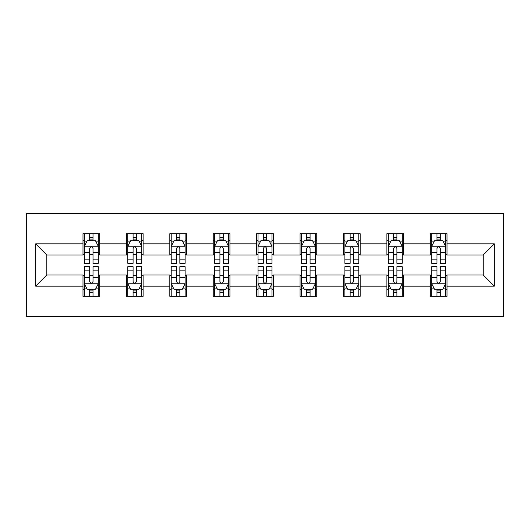 <?xml version="1.0" encoding="UTF-8"?>
<svg xmlns="http://www.w3.org/2000/svg" width="530" height="530" viewBox="0 0 530 530"><rect width="100%" height="100%" fill="white"/><g stroke="black" fill="none" stroke-linecap="round" stroke-linejoin="round"><path stroke-width="0.79" d="M26.5 316.483L503.5 316.483L503.5 213.517L26.5 213.517L26.5 316.483M447.009 243.846L447.009 233.69L430.307 233.69L430.307 243.846L403.588 243.846L403.588 233.69L386.893 233.69L386.893 243.846L360.175 243.846L360.175 233.69L343.48 233.69L343.48 243.846L316.761 243.846L316.761 233.69L300.066 233.69L300.066 243.846L273.348 243.846L273.348 233.69L256.652 233.69L256.652 243.846L229.934 243.846L229.934 233.69L213.239 233.69L213.239 243.846L186.52 243.846L186.52 233.69L169.825 233.69L169.825 243.846L143.107 243.846L143.107 233.69L126.412 233.69L126.412 243.846L99.693 243.846L99.693 233.69L82.991 233.69L82.991 243.846L35.682 243.846L35.682 286.154L46.819 275.017L82.991 275.017L82.991 296.31L99.693 296.31L99.693 275.017L126.412 275.017L126.412 296.31L143.107 296.31L143.107 275.017L169.825 275.017L169.825 296.31L186.52 296.31L186.52 275.017L213.239 275.017L213.239 296.31L229.934 296.31L229.934 275.017L256.652 275.017L256.652 296.31L273.348 296.31L273.348 275.017L300.066 275.017L300.066 296.31L316.761 296.31L316.761 275.017L343.48 275.017L343.48 296.31L360.175 296.31L360.175 275.017L386.893 275.017L386.893 296.31L403.588 296.31L403.588 275.017L430.307 275.017L430.307 296.31L447.009 296.31L447.009 275.017L483.181 275.017L483.181 254.983L447.009 254.983L447.009 243.846L494.318 243.846L494.318 286.154L447.009 286.154M430.307 286.154L403.588 286.154M386.893 286.154L360.175 286.154M343.48 286.154L316.761 286.154M300.066 286.154L273.348 286.154M256.652 286.154L229.934 286.154M213.239 286.154L186.52 286.154M169.825 286.154L143.107 286.154M126.412 286.154L99.693 286.154M82.991 286.154L35.682 286.154M430.307 243.846L430.307 254.983L403.588 254.983L403.588 243.846M386.893 243.846L386.893 254.983L360.175 254.983L360.175 243.846M343.48 243.846L343.48 254.983L316.761 254.983L316.761 243.846M300.066 243.846L300.066 254.983L273.348 254.983L273.348 243.846M256.652 243.846L256.652 254.983L229.934 254.983L229.934 243.846M213.239 243.846L213.239 254.983L186.52 254.983L186.52 243.846M169.825 243.846L169.825 254.983L143.107 254.983L143.107 243.846M126.412 243.846L126.412 254.983L99.693 254.983L99.693 243.846M82.991 243.846L82.991 254.983L46.819 254.983L35.682 243.846M46.819 254.983L46.819 275.017M494.318 286.154L483.181 275.017M483.181 254.983L494.318 243.846M82.991 240.647L84.383 240.647M89.676 240.647L93.015 240.647M98.302 240.647L99.693 240.647M82.991 254.705L84.383 254.705M89.676 254.705L93.015 254.705M98.302 254.705L99.693 254.705M82.991 275.295L84.383 275.295M89.676 275.295L93.015 275.295M98.302 275.295L99.693 275.295M82.991 289.353L84.383 289.353M89.676 289.353L93.015 289.353M98.302 289.353L99.693 289.353M126.412 275.295L127.803 275.295M133.09 275.295L136.429 275.295M141.715 275.295L143.107 275.295M126.412 289.353L127.803 289.353M133.09 289.353L136.429 289.353M141.715 289.353L143.107 289.353M126.412 240.647L127.803 240.647M133.09 240.647L136.429 240.647M141.715 240.647L143.107 240.647M126.412 254.705L127.803 254.705M133.09 254.705L136.429 254.705M141.715 254.705L143.107 254.705M169.825 275.295L171.216 275.295M176.503 275.295L179.842 275.295M185.129 275.295L186.52 275.295M169.825 289.353L171.216 289.353M176.503 289.353L179.842 289.353M185.129 289.353L186.52 289.353M169.825 240.647L171.216 240.647M176.503 240.647L179.842 240.647M185.129 240.647L186.52 240.647M169.825 254.705L171.216 254.705M176.503 254.705L179.842 254.705M185.129 254.705L186.52 254.705M213.239 275.295L214.63 275.295M219.917 275.295L223.256 275.295M228.543 275.295L229.934 275.295M213.239 289.353L214.63 289.353M219.917 289.353L223.256 289.353M228.543 289.353L229.934 289.353M213.239 240.647L214.63 240.647M219.917 240.647L223.256 240.647M228.543 240.647L229.934 240.647M213.239 254.705L214.63 254.705M219.917 254.705L223.256 254.705M228.543 254.705L229.934 254.705M256.652 275.295L258.044 275.295M263.331 275.295L266.669 275.295M271.956 275.295L273.348 275.295M256.652 289.353L258.044 289.353M263.331 289.353L266.669 289.353M271.956 289.353L273.348 289.353M256.652 240.647L258.044 240.647M263.331 240.647L266.669 240.647M271.956 240.647L273.348 240.647M256.652 254.705L258.044 254.705M263.331 254.705L266.669 254.705M271.956 254.705L273.348 254.705M300.066 275.295L301.457 275.295M306.744 275.295L310.083 275.295M315.37 275.295L316.761 275.295M300.066 289.353L301.457 289.353M306.744 289.353L310.083 289.353M315.37 289.353L316.761 289.353M300.066 240.647L301.457 240.647M306.744 240.647L310.083 240.647M315.37 240.647L316.761 240.647M300.066 254.705L301.457 254.705M306.744 254.705L310.083 254.705M315.37 254.705L316.761 254.705M343.48 275.295L344.871 275.295M350.158 275.295L353.497 275.295M358.783 275.295L360.175 275.295M343.48 289.353L344.871 289.353M350.158 289.353L353.497 289.353M358.783 289.353L360.175 289.353M343.48 240.647L344.871 240.647M350.158 240.647L353.497 240.647M358.783 240.647L360.175 240.647M343.48 254.705L344.871 254.705M350.158 254.705L353.497 254.705M358.783 254.705L360.175 254.705M386.893 275.295L388.285 275.295M393.571 275.295L396.91 275.295M402.197 275.295L403.588 275.295M386.893 289.353L388.285 289.353M393.571 289.353L396.91 289.353M402.197 289.353L403.588 289.353M386.893 240.647L388.285 240.647M393.571 240.647L396.91 240.647M402.197 240.647L403.588 240.647M386.893 254.705L388.285 254.705M393.571 254.705L396.91 254.705M402.197 254.705L403.588 254.705M430.307 275.295L431.698 275.295M436.985 275.295L440.324 275.295M445.617 275.295L447.009 275.295M430.307 289.353L431.698 289.353M436.985 289.353L440.324 289.353M445.617 289.353L447.009 289.353M430.307 240.647L431.698 240.647M436.985 240.647L440.324 240.647M445.617 240.647L447.009 240.647M430.307 254.705L431.698 254.705M436.985 254.705L440.324 254.705M445.617 254.705L447.009 254.705M93.015 237.307L89.676 237.307M98.302 259.839L93.015 259.839L93.015 263.331L98.302 263.331L98.302 246.357L95.519 240.786L87.172 240.786L84.383 246.357L84.383 263.331L89.676 263.331L89.676 259.839L84.383 259.839M84.383 246.357L84.383 233.69M98.302 246.357L98.302 233.69M89.676 240.786L89.676 233.69M93.015 233.69L93.015 240.786M93.015 259.839L93.015 248.444C91.902 246.298 90.789 246.298 89.676 248.444L89.676 259.839M89.676 292.692L93.015 292.692M84.383 270.161L89.676 270.161L89.676 266.669L84.383 266.669L84.383 283.643L87.172 289.214L95.519 289.214L98.302 283.643L98.302 266.669L93.015 266.669L93.015 270.161L98.302 270.161M98.302 283.643L98.302 296.31M84.383 283.643L84.383 296.31M93.015 289.214L93.015 296.31M89.676 296.31L89.676 289.214M89.676 270.161L89.676 281.556C90.782 283.702 91.895 283.702 93.015 281.556L93.015 270.161M136.429 237.307L133.09 237.307M141.715 259.839L136.429 259.839L136.429 263.331L141.715 263.331L141.715 246.357L138.933 240.786L130.585 240.786L127.803 246.357L127.803 263.331L133.09 263.331L133.09 259.839L127.803 259.839M127.803 246.357L127.803 233.69M141.715 246.357L141.715 233.69M133.09 240.786L133.09 233.69M136.429 233.69L136.429 240.786M136.429 259.839L136.429 248.444C135.316 246.298 134.203 246.298 133.09 248.444L133.09 259.839M179.842 237.307L176.503 237.307M185.129 259.839L179.842 259.839L179.842 263.331L185.129 263.331L185.129 246.357L182.346 240.786L173.999 240.786L171.216 246.357L171.216 263.331L176.503 263.331L176.503 259.839L171.216 259.839M171.216 246.357L171.216 233.69M185.129 246.357L185.129 233.69M176.503 240.786L176.503 233.69M179.842 233.69L179.842 240.786M179.842 259.839L179.842 248.444C178.729 246.298 177.616 246.298 176.503 248.444L176.503 259.839M133.09 292.692L136.429 292.692M127.803 270.161L133.09 270.161L133.09 266.669L127.803 266.669L127.803 283.643L130.585 289.214L138.933 289.214L141.715 283.643L141.715 266.669L136.429 266.669L136.429 270.161L141.715 270.161M141.715 283.643L141.715 296.31M127.803 283.643L127.803 296.31M136.429 289.214L136.429 296.31M133.09 296.31L133.09 289.214M133.09 270.161L133.09 281.556C134.196 283.702 135.316 283.702 136.429 281.556L136.429 270.161M176.503 292.692L179.842 292.692M171.216 270.161L176.503 270.161L176.503 266.669L171.216 266.669L171.216 283.643L173.999 289.214L182.346 289.214L185.129 283.643L185.129 266.669L179.842 266.669L179.842 270.161L185.129 270.161M185.129 283.643L185.129 296.31M171.216 283.643L171.216 296.31M179.842 289.214L179.842 296.31M176.503 296.31L176.503 289.214M176.503 270.161L176.503 281.556C177.616 283.702 178.729 283.702 179.842 281.556L179.842 270.161M223.256 237.307L219.917 237.307M228.543 259.839L223.256 259.839L223.256 263.331L228.543 263.331L228.543 246.357L225.76 240.786L217.413 240.786L214.63 246.357L214.63 263.331L219.917 263.331L219.917 259.839L214.63 259.839M214.63 246.357L214.63 233.69M228.543 246.357L228.543 233.69M219.917 240.786L219.917 233.69M223.256 233.69L223.256 240.786M223.256 259.839L223.256 248.444C222.143 246.298 221.03 246.298 219.917 248.444L219.917 259.839M266.669 237.307L263.331 237.307M271.956 259.839L266.669 259.839L266.669 263.331L271.956 263.331L271.956 246.357L269.174 240.786L260.826 240.786L258.044 246.357L258.044 263.331L263.331 263.331L263.331 259.839L258.044 259.839M258.044 246.357L258.044 233.69M271.956 246.357L271.956 233.69M263.331 240.786L263.331 233.69M266.669 233.69L266.669 240.786M266.669 259.839L266.669 248.444C265.556 246.298 264.444 246.298 263.331 248.444L263.331 259.839M310.083 237.307L306.744 237.307M315.37 259.839L310.083 259.839L310.083 263.331L315.37 263.331L315.37 246.357L312.587 240.786L304.24 240.786L301.457 246.357L301.457 263.331L306.744 263.331L306.744 259.839L301.457 259.839M301.457 246.357L301.457 233.69M315.37 246.357L315.37 233.69M306.744 240.786L306.744 233.69M310.083 233.69L310.083 240.786M310.083 259.839L310.083 248.444C308.97 246.298 307.857 246.298 306.744 248.444L306.744 259.839M219.917 292.692L223.256 292.692M214.63 270.161L219.917 270.161L219.917 266.669L214.63 266.669L214.63 283.643L217.413 289.214L225.76 289.214L228.543 283.643L228.543 266.669L223.256 266.669L223.256 270.161L228.543 270.161M228.543 283.643L228.543 296.31M214.63 283.643L214.63 296.31M223.256 289.214L223.256 296.31M219.917 296.31L219.917 289.214M219.917 270.161L219.917 281.556C221.03 283.702 222.143 283.702 223.256 281.556L223.256 270.161M263.331 292.692L266.669 292.692M258.044 270.161L263.331 270.161L263.331 266.669L258.044 266.669L258.044 283.643L260.826 289.214L269.174 289.214L271.956 283.643L271.956 266.669L266.669 266.669L266.669 270.161L271.956 270.161M271.956 283.643L271.956 296.31M258.044 283.643L258.044 296.31M266.669 289.214L266.669 296.31M263.331 296.31L263.331 289.214M263.331 270.161L263.331 281.556C264.444 283.702 265.556 283.702 266.669 281.556L266.669 270.161M306.744 292.692L310.083 292.692M301.457 270.161L306.744 270.161L306.744 266.669L301.457 266.669L301.457 283.643L304.24 289.214L312.587 289.214L315.37 283.643L315.37 266.669L310.083 266.669L310.083 270.161L315.37 270.161M315.37 283.643L315.37 296.31M301.457 283.643L301.457 296.31M310.083 289.214L310.083 296.31M306.744 296.31L306.744 289.214M306.744 270.161L306.744 281.556C307.857 283.702 308.97 283.702 310.083 281.556L310.083 270.161M350.158 292.692L353.497 292.692M344.871 270.161L350.158 270.161L350.158 266.669L344.871 266.669L344.871 283.643L347.654 289.214L356.001 289.214L358.783 283.643L358.783 266.669L353.497 266.669L353.497 270.161L358.783 270.161M358.783 283.643L358.783 296.31M344.871 283.643L344.871 296.31M353.497 289.214L353.497 296.31M350.158 296.31L350.158 289.214M350.158 270.161L350.158 281.556C351.271 283.702 352.384 283.702 353.497 281.556L353.497 270.161M353.497 237.307L350.158 237.307M358.783 259.839L353.497 259.839L353.497 263.331L358.783 263.331L358.783 246.357L356.001 240.786L347.654 240.786L344.871 246.357L344.871 263.331L350.158 263.331L350.158 259.839L344.871 259.839M344.871 246.357L344.871 233.69M358.783 246.357L358.783 233.69M350.158 240.786L350.158 233.69M353.497 233.69L353.497 240.786M353.497 259.839L353.497 248.444C352.384 246.298 351.271 246.298 350.158 248.444L350.158 259.839M396.91 237.307L393.571 237.307M402.197 259.839L396.91 259.839L396.91 263.331L402.197 263.331L402.197 246.357L399.415 240.786L391.067 240.786L388.285 246.357L388.285 263.331L393.571 263.331L393.571 259.839L388.285 259.839M388.285 246.357L388.285 233.69M402.197 246.357L402.197 233.69M393.571 240.786L393.571 233.69M396.91 233.69L396.91 240.786M396.91 259.839L396.91 248.444C395.804 246.298 394.684 246.298 393.571 248.444L393.571 259.839M393.571 292.692L396.91 292.692M388.285 270.161L393.571 270.161L393.571 266.669L388.285 266.669L388.285 283.643L391.067 289.214L399.415 289.214L402.197 283.643L402.197 266.669L396.91 266.669L396.91 270.161L402.197 270.161M402.197 283.643L402.197 296.31M388.285 283.643L388.285 296.31M396.91 289.214L396.91 296.31M393.571 296.31L393.571 289.214M393.571 270.161L393.571 281.556C394.684 283.702 395.797 283.702 396.91 281.556L396.91 270.161M440.324 237.307L436.985 237.307M445.617 259.839L440.324 259.839L440.324 263.331L445.617 263.331L445.617 246.357L442.828 240.786L434.481 240.786L431.698 246.357L431.698 263.331L436.985 263.331L436.985 259.839L431.698 259.839M431.698 246.357L431.698 233.69M445.617 246.357L445.617 233.69M436.985 240.786L436.985 233.69M440.324 233.69L440.324 240.786M440.324 259.839L440.324 248.444C439.218 246.298 438.105 246.298 436.985 248.444L436.985 259.839M436.985 292.692L440.324 292.692M431.698 270.161L436.985 270.161L436.985 266.669L431.698 266.669L431.698 283.643L434.481 289.214L442.828 289.214L445.617 283.643L445.617 266.669L440.324 266.669L440.324 270.161L445.617 270.161M445.617 283.643L445.617 296.31M431.698 283.643L431.698 296.31M440.324 289.214L440.324 296.31M436.985 296.31L436.985 289.214M436.985 270.161L436.985 281.556C438.098 283.702 439.211 283.702 440.324 281.556L440.324 270.161M98.229 246.218L84.456 246.218M84.383 241.123L86.999 241.123M95.685 241.123L98.302 241.123M89.676 252.379L84.383 252.379M98.302 252.379L93.015 252.379M93.015 239.083L89.676 239.083M84.456 283.782L98.229 283.782M98.302 288.877L95.685 288.877M86.999 288.877L84.383 288.877M93.015 277.621L98.302 277.621M84.383 277.621L89.676 277.621M89.676 290.917L93.015 290.917M141.643 246.218L127.869 246.218M127.803 241.123L130.413 241.123M139.099 241.123L141.715 241.123M133.09 252.379L127.803 252.379M141.715 252.379L136.429 252.379M136.429 239.083L133.09 239.083M185.056 246.218L171.283 246.218M171.216 241.123L173.833 241.123M182.512 241.123L185.129 241.123M176.503 252.379L171.216 252.379M185.129 252.379L179.842 252.379M179.842 239.083L176.503 239.083M127.869 283.782L141.643 283.782M141.715 288.877L139.099 288.877M130.413 288.877L127.803 288.877M136.429 277.621L141.715 277.621M127.803 277.621L133.09 277.621M133.09 290.917L136.429 290.917M171.283 283.782L185.056 283.782M185.129 288.877L182.512 288.877M173.833 288.877L171.216 288.877M179.842 277.621L185.129 277.621M171.216 277.621L176.503 277.621M176.503 290.917L179.842 290.917M228.476 246.218L214.696 246.218M214.63 241.123L217.247 241.123M225.926 241.123L228.543 241.123M219.917 252.379L214.63 252.379M228.543 252.379L223.256 252.379M223.256 239.083L219.917 239.083M271.89 246.218L258.11 246.218M258.044 241.123L260.661 241.123M269.339 241.123L271.956 241.123M263.331 252.379L258.044 252.379M271.956 252.379L266.669 252.379M266.669 239.083L263.331 239.083M315.304 246.218L301.524 246.218M301.457 241.123L304.074 241.123M312.753 241.123L315.37 241.123M306.744 252.379L301.457 252.379M315.37 252.379L310.083 252.379M310.083 239.083L306.744 239.083M214.696 283.782L228.476 283.782M228.543 288.877L225.926 288.877M217.247 288.877L214.63 288.877M223.256 277.621L228.543 277.621M214.63 277.621L219.917 277.621M219.917 290.917L223.256 290.917M258.11 283.782L271.89 283.782M271.956 288.877L269.339 288.877M260.661 288.877L258.044 288.877M266.669 277.621L271.956 277.621M258.044 277.621L263.331 277.621M263.331 290.917L266.669 290.917M301.524 283.782L315.304 283.782M315.37 288.877L312.753 288.877M304.074 288.877L301.457 288.877M310.083 277.621L315.37 277.621M301.457 277.621L306.744 277.621M306.744 290.917L310.083 290.917M344.944 283.782L358.717 283.782M358.783 288.877L356.167 288.877M347.488 288.877L344.871 288.877M353.497 277.621L358.783 277.621M344.871 277.621L350.158 277.621M350.158 290.917L353.497 290.917M358.717 246.218L344.944 246.218M344.871 241.123L347.488 241.123M356.167 241.123L358.783 241.123M350.158 252.379L344.871 252.379M358.783 252.379L353.497 252.379M353.497 239.083L350.158 239.083M402.131 246.218L388.358 246.218M388.285 241.123L390.901 241.123M399.587 241.123L402.197 241.123M393.571 252.379L388.285 252.379M402.197 252.379L396.91 252.379M396.91 239.083L393.571 239.083M388.358 283.782L402.131 283.782M402.197 288.877L399.587 288.877M390.901 288.877L388.285 288.877M396.91 277.621L402.197 277.621M388.285 277.621L393.571 277.621M393.571 290.917L396.91 290.917M445.544 246.218L431.771 246.218M431.698 241.123L434.315 241.123M443 241.123L445.617 241.123M436.985 252.379L431.698 252.379M445.617 252.379L440.324 252.379M440.324 239.083L436.985 239.083M431.771 283.782L445.544 283.782M445.617 288.877L443 288.877M434.315 288.877L431.698 288.877M440.324 277.621L445.617 277.621M431.698 277.621L436.985 277.621M436.985 290.917L440.324 290.917"/></g></svg>
